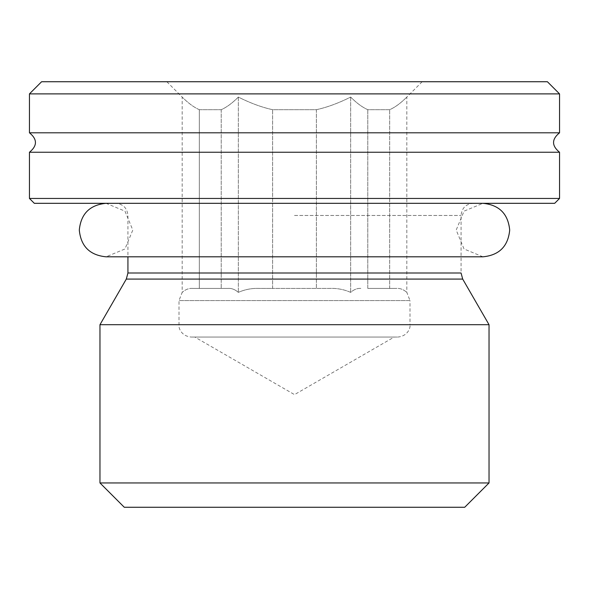<?xml version="1.0" encoding="UTF-8"?>
<svg xmlns="http://www.w3.org/2000/svg" width="589" height="589" viewBox="0 0 589 589"><rect width="100%" height="100%" fill="white"/><g stroke="black" fill="none" stroke-linecap="round" stroke-linejoin="round"><path stroke-width="0.44" stroke-dasharray="2.94 2.21" d="M559.55 132.797L29.45 132.797M29.45 152.249L559.55 152.249M559.55 93.887L29.45 93.887M199.325 109.694C193.95 107.353 188.244 103.149 182.185 97.082C188.244 103.149 193.95 107.353 199.325 109.694L221.206 109.694C226.574 107.353 232.287 103.149 238.346 97.082C250.45 103.149 261.877 107.353 272.619 109.694L316.381 109.694C327.123 107.353 338.55 103.149 350.654 97.082C356.713 103.149 362.426 107.353 367.794 109.694L389.675 109.694C395.05 107.353 400.756 103.149 406.815 97.082C400.756 103.149 395.05 107.353 389.675 109.694L367.794 109.694C362.426 107.353 356.713 103.149 350.654 97.082C338.55 103.149 327.123 107.353 316.381 109.694L272.619 109.694C261.877 107.353 250.45 103.149 238.346 97.082C232.287 103.149 226.574 107.353 221.206 109.694L199.325 109.694L199.325 288.419L221.206 288.419L192.802 288.419L227.729 288.419C231.433 288.087 234.974 289.405 238.346 292.372C234.974 289.405 231.433 288.087 227.729 288.419L192.802 288.419C189.098 288.087 185.557 289.405 182.185 292.372C185.557 289.405 189.098 288.087 192.802 288.419L199.325 288.419L199.325 109.694M294.5 81.731L166.842 81.731L294.5 81.731M367.794 109.694L367.794 288.419L389.675 288.419L367.794 288.419L367.794 109.694M389.675 288.419L389.675 109.694L389.675 288.419L396.198 288.419C399.902 288.087 403.443 289.405 406.815 292.372C403.443 289.405 399.902 288.087 396.198 288.419L389.675 288.419M422.158 81.731L406.815 97.082L406.815 292.372L410.003 300.581L178.997 300.581L410.003 300.581L410.003 324.892L178.997 324.892L410.003 324.892C410.614 327.337 408.133 336.098 397.847 337.055L191.153 337.055L397.847 337.055M350.654 97.082L350.654 292.372C343.917 289.405 336.842 288.087 329.42 288.419L272.619 288.419L329.42 288.419C336.842 288.087 343.917 289.405 350.654 292.372C354.026 289.405 357.567 288.087 361.271 288.419C357.567 288.087 354.026 289.405 350.654 292.372L350.654 97.082M367.794 288.419L396.198 288.419L367.794 288.419M316.381 109.694L316.381 288.419L316.381 109.694M272.619 288.419L272.619 109.694L272.619 288.419L259.58 288.419C252.158 288.087 245.083 289.405 238.346 292.372C245.083 289.405 252.158 288.087 259.58 288.419L272.619 288.419M238.346 97.082L238.346 292.372L238.346 97.082M221.206 109.694L221.206 288.419L221.206 109.694M194.804 337.055L394.196 337.055L194.804 337.055L294.5 394.615L394.196 337.055M166.842 81.731L182.185 97.082L182.185 292.372L178.997 300.581L178.997 324.892C178.386 327.337 180.867 336.098 191.153 337.055M41.605 81.731L547.395 81.731M29.45 198.449L559.55 198.449M99.968 482.951L489.032 482.951M464.714 507.269L124.286 507.269M99.968 324.701L489.032 324.701M294.5 203.315L115.775 203.315L294.5 203.315M554.683 203.315L34.317 203.315M294.5 215.471L461.069 215.471L294.5 215.471M127.931 273.002L461.069 273.002L461.069 215.471C461.791 208.086 465.84 204.037 473.225 203.315M462.696 279.083L126.304 279.083M461.069 256.811L127.931 256.811L127.931 215.471C127.209 208.086 123.16 204.037 115.775 203.315M482.951 256.811L464.036 248.978L456.203 230.063L464.036 211.149L482.951 203.315L106.049 203.315L124.964 211.149L132.797 230.063L124.964 248.978L106.049 256.811M482.951 203.315L106.049 203.315"/><path stroke-width="0.88" d="M29.45 93.887L559.55 93.887L547.395 81.731L41.605 81.731L29.45 93.887L29.45 132.797L559.55 132.797C551.569 139.276 551.569 145.763 559.55 152.249L29.45 152.249L29.45 198.449L559.55 198.449L559.55 152.249M559.55 93.887L559.55 132.797M489.032 482.951L99.968 482.951L99.968 324.701L489.032 324.701L489.032 482.951L464.714 507.269L124.286 507.269L99.968 482.951M29.45 198.449L34.317 203.315L554.683 203.315L559.55 198.449M462.696 279.083L461.069 273.002L127.931 273.002L126.304 279.083L462.696 279.083L489.032 324.701M29.45 132.797C37.431 139.276 37.431 145.763 29.45 152.249M482.951 203.315C499.2 204.898 508.116 213.814 509.699 230.063C508.116 246.305 499.2 255.228 482.951 256.811L106.049 256.811L127.931 256.811L127.931 273.002M126.304 279.083L99.968 324.701M106.049 203.315C89.8 204.898 80.884 213.814 79.301 230.063C80.884 246.305 89.8 255.221 106.049 256.811M461.069 256.811L482.951 256.811"/></g></svg>
